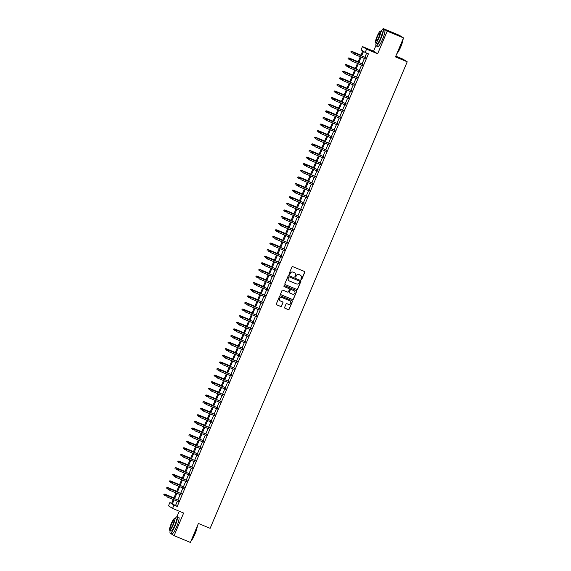 <?xml version="1.0" encoding="UTF-8"?>
<svg xmlns="http://www.w3.org/2000/svg" width="571" height="571" viewBox="0 0 571 571"><rect width="100%" height="100%" fill="white"/><g stroke="black" fill="none" stroke-linecap="round" stroke-linejoin="round"><path stroke-width="0.86" d="M301.174 279.512A0.492 0.485 122.3 0 0 301.809 279.24L304.721 272.353A0.707 0.692 122.3 0 0 304.357 271.432L292.837 266.643A0.707 0.692 122.3 0 0 291.924 267.028L289.012 273.923A0.492 0.485 122.3 0 0 289.269 274.558A0.492 0.485 122.3 0 0 289.911 274.294L290.289 273.402A2.255 2.22 122.3 0 1 293.209 272.174L294.172 272.574A2.255 2.22 122.3 0 1 295.343 275.5L294.964 276.393A0.492 0.485 122.3 0 0 295.221 277.035A0.492 0.485 122.3 0 0 295.864 276.764L296.235 275.879A2.255 2.22 122.3 0 1 299.161 274.651L300.125 275.051A2.255 2.22 122.3 0 1 301.295 277.977L300.917 278.869A0.492 0.485 122.3 0 0 301.174 279.512M301.045 279.433A0.492 0.485 122.3 0 0 301.702 279.169L304.614 272.281A0.707 0.692 122.3 0 0 304.4 271.453M289.147 274.487A0.492 0.485 122.3 0 0 289.797 274.223L290.289 273.402M295.093 276.956A0.492 0.485 122.3 0 0 295.749 276.699L296.235 275.879M284.636 307.348A0.707 0.692 122.3 0 0 285 308.261L288.234 309.61A0.707 0.692 122.3 0 0 289.147 309.225L292.381 301.574A0.707 0.692 122.3 0 0 292.017 300.66L280.497 295.864A0.707 0.692 122.3 0 0 279.583 296.249L276.35 303.9A0.707 0.692 122.3 0 0 276.714 304.821L280.618 306.441A0.707 0.692 122.3 0 0 281.532 306.056L282.916 302.78A0.707 0.692 122.3 0 0 282.552 301.866L280.611 301.06A1.884 1.856 122.3 0 1 279.704 298.476A1.884 1.856 122.3 0 1 282.081 297.591L289.661 300.746A1.884 1.856 122.3 0 1 290.575 303.337A1.884 1.856 122.3 0 1 288.198 304.215L286.935 303.693A0.707 0.692 122.3 0 0 286.021 304.072L284.636 307.348M177.345 501.224L175.568 505.435L177.224 506.484L173.962 505.128L172.57 508.433L168.481 505.842L169.873 502.537L171.536 503.586L173.249 499.518M403.511 37.914L387.209 31.141L383.127 28.55L399.422 35.331L403.511 37.914L395.482 56.914L407.216 61.796L210.142 528.332L198.408 523.45L190.386 542.45L174.091 535.669L183.648 513.036L172.57 508.433M375.911 45.623L373.562 51.183L377.652 53.774L387.209 31.141M377.652 53.774L366.568 49.163L365.176 52.468L363.52 51.419L361.629 55.894M177.224 506.484L368.431 53.824L365.176 52.468M296.756 289.433A0.707 0.692 122.3 0 0 297.669 289.054L300.903 281.396A0.707 0.692 122.3 0 0 300.532 280.482L289.019 275.693A0.707 0.692 122.3 0 0 288.105 276.079L284.872 283.73A0.707 0.692 122.3 0 0 285.236 284.644L296.642 289.369A0.707 0.692 122.3 0 0 297.555 288.983L300.789 281.332A0.707 0.692 122.3 0 0 300.582 280.504M289.09 288.655A0.707 0.692 122.3 0 0 289.033 288.612L289.147 288.683A0.707 0.692 122.3 0 1 289.411 289.547L288.491 291.717A0.707 0.692 122.3 0 1 287.577 292.102L282.909 290.161A0.707 0.692 122.3 0 0 281.995 290.539L280.611 293.815A0.707 0.692 122.3 0 0 280.875 294.679L292.381 299.454A0.707 0.692 122.3 0 0 293.294 299.068L296.642 291.488L293.408 299.14A0.707 0.692 122.3 0 1 292.495 299.518L280.975 294.729A0.707 0.692 122.3 0 1 280.875 294.679L280.975 294.729M289.147 288.683A0.707 0.692 122.3 0 0 289.04 288.633L284.18 286.606A0.492 0.485 122.3 0 1 283.944 285.928A0.492 0.485 122.3 0 1 284.565 285.7L296.27 290.568A0.707 0.692 122.3 0 1 296.642 291.488M170.208 530.509A8.972 1.613 -67.4 0 0 170.272 533.257L174.091 535.669M364.99 58.734L365.511 57.507M362.2 65.344L362.721 64.116M359.409 71.953L359.93 70.725M356.618 78.562L357.139 77.335M353.827 85.165L354.348 83.944M351.037 91.774L351.55 90.546M348.246 98.383L348.76 97.156M345.455 104.993L345.969 103.765M342.664 111.602L343.178 110.374M339.873 118.211L340.387 116.984M337.076 124.813L337.597 123.593M334.285 131.423L334.806 130.202M331.494 138.032L332.015 136.804M328.703 144.641L329.224 143.414M325.913 151.251L326.434 150.023M323.122 157.86L323.643 156.632M320.331 164.462L320.852 163.242M317.54 171.072L318.054 169.851M314.749 177.681L315.263 176.453M311.959 184.29L312.473 183.063M309.168 190.9L309.682 189.672M306.37 197.509L306.891 196.281M303.579 204.118L304.1 202.891M300.789 210.72L301.31 209.5M297.998 217.33L298.519 216.102M295.207 223.939L295.728 222.711M292.416 230.548L292.937 229.321M289.625 237.158L290.147 235.93M286.835 243.767L287.349 242.539M284.044 250.369L284.558 249.149M281.253 256.979L281.767 255.751M278.462 263.588L278.976 262.36M275.672 270.197L276.186 268.97M272.874 276.807L273.395 275.579M270.083 283.416L270.604 282.188M267.292 290.018L267.813 288.798M264.501 296.627L265.023 295.4M261.711 303.237L262.232 302.009M258.92 309.846L259.441 308.618M256.129 316.455L256.643 315.228M253.338 323.065L253.852 321.837M250.548 329.667L251.062 328.446M247.757 336.276L248.271 335.049M244.966 342.885L245.48 341.658M242.168 349.495L242.689 348.267M239.377 356.104L239.899 354.876M236.587 362.713L237.108 361.486M233.796 369.316L234.317 368.095M231.005 375.925L231.526 374.704M228.214 382.534L228.735 381.307M225.424 389.144L225.938 387.916M222.633 395.753L223.147 394.525M219.842 402.362L220.356 401.135M217.051 408.964L217.565 407.744M214.261 415.574L214.775 414.353M211.463 422.183L211.984 420.955M208.672 428.792L209.193 427.565M205.881 435.402L206.402 434.174M203.09 442.011L203.611 440.783M200.3 448.62L200.821 447.393M197.509 455.223L198.03 454.002M194.718 461.832L195.232 460.604M191.927 468.441L192.441 467.214M189.137 475.051L189.651 473.823M186.346 481.66L186.86 480.432M183.555 488.269L184.069 487.042M180.757 494.871L181.278 493.651M366.646 53.082L364.883 57.25M364.369 58.478L362.093 63.859M361.579 65.08L359.302 70.469M358.788 71.689L356.511 77.071M355.99 78.298L353.72 83.68M353.199 84.908L350.929 90.289M350.408 91.517L348.139 96.899M347.618 98.126L345.348 103.508M344.827 104.736L342.557 110.117M342.036 111.338L339.766 116.72M339.245 117.947L336.969 123.329M336.455 124.557L334.178 129.938M333.664 131.166L331.387 136.548M330.873 137.775L328.596 143.157M328.082 144.384L325.805 149.766M325.284 150.987L323.015 156.368M322.494 157.596L320.224 162.978M319.703 164.205L317.433 169.587M316.912 170.815L314.642 176.196M314.121 177.424L311.852 182.806M311.331 184.033L309.061 189.415M308.54 190.635L306.263 196.017M305.749 197.245L303.472 202.626M302.958 203.854L300.681 209.236M300.168 210.463L297.891 215.845M297.377 217.073L295.1 222.454M294.586 223.682L292.309 229.064M291.788 230.284L289.518 235.666M288.997 236.894L286.728 242.275M286.207 243.503L283.937 248.885M283.416 250.112L281.146 255.494M280.625 256.722L278.355 262.103M277.834 263.331L275.557 268.713M275.044 269.933L272.767 275.315M272.253 276.542L269.976 281.924M269.462 283.152L267.185 288.533M266.671 289.761L264.394 295.143M263.881 296.37L261.604 301.752M261.083 302.98L258.813 308.361M258.292 309.582L256.022 314.971M255.501 316.191L253.231 321.573M252.71 322.801L250.441 328.182M249.92 329.41L247.65 334.792M247.129 336.019L244.852 341.401M244.338 342.629L242.061 348.01M241.547 349.238L239.27 354.62M238.757 355.84L236.48 361.222M235.966 362.449L233.689 367.831M233.175 369.059L230.898 374.44M230.377 375.668L228.107 381.05M227.586 382.277L225.317 387.659M224.796 388.887L222.526 394.268M222.005 395.489L219.735 400.871M219.214 402.098L216.944 407.48M216.423 408.708L214.146 414.089M213.633 415.317L211.356 420.699M210.842 421.926L208.565 427.308M208.051 428.535L205.774 433.917M205.26 435.138L202.983 440.519M202.469 441.747L200.193 447.129M199.672 448.356L197.402 453.738M196.881 454.966L194.611 460.347M194.09 461.575L191.82 466.957M191.299 468.184L189.03 473.566M188.509 474.787L186.239 480.168M185.718 481.396L183.448 486.777M182.927 488.005L180.65 493.387M180.136 494.614L177.859 499.996M177.966 501.481L178.487 500.253M407.216 61.796L403.126 59.206L395.803 56.158M179.244 511.209L176.931 516.684M171.664 503.279L169.873 502.537M360.793 55.544L362.742 50.926L361.086 49.877L362.478 46.572L366.568 49.163M373.562 51.183L362.478 46.572M383.127 28.55L382.791 29.328M174.084 499.868L172.306 504.079L173.962 505.128M361.108 57.121L358.838 62.503M358.317 63.731L356.04 69.112M355.526 70.333L353.249 75.715M352.735 76.942L350.458 82.324M349.944 83.552L347.668 88.933M347.154 90.161L344.877 95.543M344.363 96.77L342.086 102.152M341.565 103.38L339.295 108.761M338.774 109.982L336.505 115.363M335.984 116.591L333.714 121.973M333.193 123.2L330.923 128.582M330.402 129.81L328.132 135.191M327.611 136.419L325.334 141.801M324.82 143.028L322.544 148.41M322.03 149.631L319.753 155.012M319.239 156.24L316.962 161.622M316.448 162.849L314.171 168.231M313.657 169.459L311.381 174.84M310.86 176.068L308.59 181.45M308.069 182.677L305.799 188.059M305.278 189.279L303.008 194.668M302.487 195.889L300.218 201.27M299.696 202.498L297.427 207.88M296.906 209.107L294.636 214.489M294.115 215.717L291.838 221.098M291.324 222.326L289.047 227.708M288.533 228.935L286.257 234.317M285.743 235.537L283.466 240.919M282.952 242.147L280.675 247.529M280.154 248.756L277.884 254.138M277.363 255.365L275.094 260.747M274.572 261.975L272.303 267.356M271.782 268.584L269.512 273.966M268.991 275.186L266.721 280.568M266.2 281.796L263.93 287.177M263.409 288.405L261.133 293.787M260.619 295.014L258.342 300.396M257.828 301.624L255.551 307.005M255.037 308.233L252.76 313.615M252.246 314.835L249.97 320.217M249.456 321.444L247.179 326.826M246.658 328.054L244.388 333.435M243.867 334.663L241.597 340.045M241.076 341.272L238.806 346.654M238.285 347.882L236.016 353.263M235.495 354.484L233.225 359.866M232.704 361.093L230.427 366.475M229.913 367.703L227.636 373.084M227.122 374.312L224.846 379.694M224.332 380.921L222.055 386.303M221.541 387.531L219.264 392.912M218.75 394.133L216.473 399.514M215.952 400.742L213.682 406.124M213.161 407.351L210.892 412.733M210.371 413.961L208.101 419.342M207.58 420.57L205.31 425.952M204.789 427.179L202.519 432.561M201.998 433.782L199.722 439.17M199.208 440.391L196.931 445.773M196.417 447L194.14 452.382M193.626 453.61L191.349 458.991M190.835 460.219L188.558 465.601M188.045 466.828L185.768 472.21M185.247 473.438L182.977 478.819M182.456 480.04L180.186 485.421M179.665 486.649L177.395 492.031M176.874 493.258L174.605 498.64M173.77 498.29L176.039 492.909M176.56 491.688L178.83 486.306M179.351 485.079L181.628 479.697M182.142 478.469L184.419 473.088M184.933 471.86L187.209 466.478M187.723 465.251L190 459.869M190.514 458.641L192.791 453.26M193.305 452.039L195.582 446.658M196.103 445.43L198.373 440.048M198.894 438.821L201.163 433.439M201.684 432.211L203.954 426.83M204.475 425.602L206.745 420.22M207.266 418.993L209.536 413.611M210.057 412.39L212.333 407.009M212.847 405.781L215.124 400.399M215.638 399.172L217.915 393.79M218.429 392.562L220.706 387.181M221.22 385.953L223.497 380.572M224.01 379.344L226.287 373.962M226.808 372.742L229.078 367.36M229.599 366.132L231.869 360.751M232.39 359.523L234.66 354.141M235.181 352.914L237.45 347.532M237.971 346.304L240.241 340.923M240.762 339.695L243.039 334.313M243.553 333.093L245.83 327.704M246.344 326.484L248.621 321.102M249.134 319.874L251.411 314.493M251.925 313.265L254.202 307.883M254.716 306.656L256.993 301.274M257.514 300.046L259.784 294.665M260.305 293.444L262.574 288.055M263.095 286.835L265.365 281.453M265.886 280.225L268.156 274.844M268.677 273.616L270.947 268.234M271.468 267.007L273.737 261.625M274.258 260.397L276.535 255.016M277.049 253.788L279.326 248.406M279.84 247.186L282.117 241.804M282.631 240.577L284.908 235.195M285.421 233.967L287.698 228.586M288.219 227.358L290.489 221.976M291.01 220.749L293.28 215.367M293.801 214.139L296.071 208.758M296.592 207.537L298.861 202.155M299.382 200.928L301.652 195.546M302.173 194.318L304.443 188.937M304.964 187.709L307.241 182.327M307.755 181.1L310.032 175.718M310.545 174.49L312.822 169.109M313.336 167.888L315.613 162.507M316.127 161.279L318.404 155.897M318.918 154.67L321.195 149.288M321.716 148.06L323.985 142.679M324.506 141.451L326.776 136.069M327.297 134.842L329.567 129.46M330.088 128.239L332.358 122.858M332.879 121.63L335.148 116.248M335.669 115.021L337.946 109.639M338.46 108.411L340.737 103.03M341.251 101.802L343.528 96.42M344.042 95.193L346.319 89.811M346.833 88.591L349.109 83.202M349.623 81.981L351.9 76.6M352.421 75.372L354.691 69.99M355.212 68.763L357.482 63.381M358.003 62.153L360.272 56.772M175.568 505.435L172.306 504.079M300.396 275.186A2.255 2.22 122.3 0 0 300.011 274.979L300.125 275.051M296.128 275.807A2.255 2.22 122.3 0 1 299.054 274.58L300.011 274.979M294.443 272.71A2.255 2.22 122.3 0 0 294.058 272.503L294.172 272.574M290.175 273.331A2.255 2.22 122.3 0 1 293.101 272.103L294.058 272.503M285.079 284.551A0.707 0.692 122.3 0 0 285.129 284.572L296.642 289.369M299.704 281.739A0.492 0.485 122.3 0 0 299.34 281.032L289.34 276.892A0.492 0.485 122.3 0 0 288.698 277.163L288.298 278.106A2.255 2.22 122.3 0 0 289.468 281.032L296.385 283.901A2.255 2.22 122.3 0 0 299.304 282.681L299.704 281.739M289.09 280.825A2.255 2.22 122.3 0 1 288.191 278.034L288.591 277.092A0.492 0.485 122.3 0 1 289.226 276.828L299.34 281.032M289.033 288.612A0.707 0.692 122.3 0 0 288.933 288.562L284.072 286.542A0.492 0.485 122.3 0 0 284.072 286.542L284.18 286.606M292.423 294.115A1.884 1.856 122.3 0 0 294.165 290.789A1.884 1.856 122.3 0 0 293.894 290.646L291.217 289.533A0.707 0.692 122.3 0 0 290.304 289.918L289.39 292.088A0.707 0.692 122.3 0 0 289.754 293.009L292.423 294.115M289.597 292.916A0.707 0.692 122.3 0 1 289.276 292.024L290.196 289.847A0.707 0.692 122.3 0 1 291.11 289.468L293.78 290.575M296.527 291.417A0.707 0.692 122.3 0 0 296.32 290.589M280.282 300.881A1.884 1.856 122.3 0 1 279.59 298.405A1.884 1.856 122.3 0 1 281.967 297.52L289.554 300.674M276.557 304.728A0.707 0.692 122.3 0 0 276.607 304.75L280.504 306.37A0.707 0.692 122.3 0 0 281.424 305.992L282.802 302.716A0.707 0.692 122.3 0 0 282.595 301.888M284.843 308.176A0.707 0.692 122.3 0 0 284.893 308.197L288.119 309.539A0.707 0.692 122.3 0 0 289.033 309.154L292.266 301.502A0.707 0.692 122.3 0 0 292.059 300.674M351.086 51.347L350.808 52.011L351.086 51.347L352 51.411L351.693 52.725L353.064 53.296M351.194 51.419L360.951 55.173M352 51.411L360.965 55.137M365.811 57.635L354.213 52.81L365.79 57.671M353.406 52.818L353.128 53.481L353.406 52.818L354.405 52.932L353.906 54.124L365.29 58.856M354.213 52.81L353.292 52.746M403.126 38.821A8.758 1.57 112.6 0 1 400.813 46.743A8.758 1.57 112.6 0 1 396.874 53.631M396.995 53.331A8.972 1.613 -67.4 0 0 400.649 46.686A8.972 1.613 -67.4 0 0 402.969 39.192M376.068 43.153A8.972 1.613 -67.4 0 0 376.139 45.908A8.972 1.613 -67.4 0 0 380.964 38.5A8.972 1.613 -67.4 0 0 383.027 29.335A8.972 1.613 -67.4 0 0 381.028 31.227M376.139 45.908L377.766 46.579A8.972 1.613 -67.4 0 0 382.591 39.171A8.972 1.613 -67.4 0 0 384.661 30.013L383.027 29.335M380.564 31.034L382.063 31.655A6.459 1.163 112.6 0 1 380.579 38.25A6.459 1.163 112.6 0 1 377.103 43.589L375.604 42.961A6.459 1.163 -67.4 0 0 379.08 37.629A6.459 1.163 -67.4 0 0 380.564 31.034A6.459 1.163 -67.4 0 0 377.088 36.366A6.459 1.163 -67.4 0 0 375.604 42.961M377.445 36.594A4.161 0.749 -67.4 0 0 376.489 40.841A4.161 0.749 -67.4 0 0 378.723 37.401A4.161 0.749 -67.4 0 0 379.679 33.154A4.161 0.749 -67.4 0 0 377.445 36.594M197.259 526.177A8.758 1.57 112.6 0 1 194.947 534.099A8.758 1.57 112.6 0 1 191.007 540.987M191.135 540.687A8.972 1.613 -67.4 0 0 194.79 534.035A8.972 1.613 -67.4 0 0 197.109 526.541M177.16 516.691L178.794 517.369A8.972 1.613 -67.4 0 1 176.732 526.526A8.972 1.613 -67.4 0 1 171.9 533.935L170.272 533.257A8.972 1.613 -67.4 0 0 175.097 525.848A8.972 1.613 -67.4 0 0 177.16 516.691A8.972 1.613 -67.4 0 0 175.169 518.582M174.697 518.389L176.196 519.01A6.459 1.163 112.6 0 1 174.712 525.606A6.459 1.163 112.6 0 1 171.236 530.937L169.737 530.316A6.459 1.163 -67.4 0 0 173.213 524.977A6.459 1.163 -67.4 0 0 174.697 518.389A6.459 1.163 -67.4 0 0 171.221 523.721A6.459 1.163 -67.4 0 0 169.737 530.316M171.578 523.942A4.161 0.749 -67.4 0 0 170.622 528.196A4.161 0.749 -67.4 0 0 172.863 524.756A4.161 0.749 -67.4 0 0 173.82 520.509A4.161 0.749 -67.4 0 0 171.578 523.942M348.296 57.956L348.017 58.62L348.296 57.956L349.209 58.021L348.902 59.334L350.273 59.905M348.403 58.028L358.16 61.782M349.209 58.021L358.174 61.747M345.505 64.566L345.227 65.23L345.505 64.566L346.419 64.623L346.112 65.943L347.482 66.507M345.612 64.637L355.369 68.392M346.419 64.623L355.383 68.356M342.714 71.175L342.429 71.832L342.714 71.175L343.628 71.232L343.321 72.553L344.691 73.117M342.821 71.247L352.578 75.001M343.628 71.232L352.592 74.965M339.916 77.784L339.638 78.441L339.916 77.784L340.837 77.842L340.53 79.155L341.901 79.726M340.03 77.849L349.78 81.61M340.837 77.842L349.802 81.567M363.02 64.237L351.422 59.42L362.999 64.28M350.615 59.427L350.337 60.091L350.615 59.427L351.615 59.541L351.115 60.733L362.499 65.465M351.422 59.42L350.501 59.355M360.222 70.847L348.624 66.022L360.208 70.883M347.825 66.036L347.546 66.693L347.825 66.036L348.824 66.15L348.324 67.342L359.709 72.074M348.624 66.022L347.71 65.965M357.432 77.456L345.833 72.631L357.417 77.492M345.034 72.645L344.756 73.302L345.034 72.645L346.033 72.76L345.534 73.952L356.918 78.684M345.833 72.631L344.92 72.574M354.641 84.065L343.043 79.241L354.627 84.101M342.243 79.255L341.958 79.911L342.243 79.255L343.242 79.369L342.743 80.554L354.127 85.293M343.043 79.241L342.129 79.183M337.126 84.394L336.847 85.05L337.126 84.394L338.046 84.451L337.739 85.764L339.11 86.335M337.24 84.458L346.99 88.212M338.046 84.451L347.011 88.177M351.85 90.675L340.252 85.85L351.836 90.71M339.445 85.857L339.167 86.521L339.445 85.857L340.452 85.978L339.952 87.163L351.336 91.902M340.252 85.85L339.338 85.793M334.335 90.996L334.056 91.66L334.335 90.996L335.248 91.06L334.949 92.374L336.319 92.945M334.449 91.067L344.199 94.822M335.248 91.06L344.213 94.786M331.544 97.605L331.266 98.269L331.544 97.605L332.458 97.67L332.158 98.983L333.528 99.554M331.658 97.677L341.408 101.431M332.458 97.67L341.422 101.395M328.753 104.215L328.475 104.878L328.753 104.215L329.667 104.272L329.367 105.592L330.73 106.156M328.867 104.286L338.617 108.04M329.667 104.272L338.632 108.005M325.962 110.824L325.684 111.481L325.962 110.824L326.876 110.881L326.576 112.201L327.94 112.765M326.07 110.895L335.827 114.65M326.876 110.881L335.841 114.614M323.172 117.433L322.893 118.09L323.172 117.433L324.085 117.49L323.786 118.804L325.149 119.375M323.279 117.505L333.036 121.259M324.085 117.49L333.05 121.216M349.059 97.284L337.461 92.459L349.045 97.32M336.654 92.466L336.376 93.13L336.654 92.466L337.661 92.581L337.161 93.772L348.546 98.505M337.461 92.459L336.547 92.395M346.269 103.893L334.67 99.069L346.254 103.929M333.864 99.076L333.585 99.739L333.864 99.076L334.87 99.19L334.363 100.382L345.748 105.114M334.67 99.069L333.757 99.004M343.478 110.496L331.879 105.678L343.464 110.531M331.073 105.685L330.795 106.342L331.073 105.685L332.079 105.799L331.573 106.991L342.957 111.723M331.879 105.678L330.966 105.614M340.687 117.105L329.089 112.28L340.673 117.141M328.282 112.294L328.004 112.951L328.282 112.294L329.289 112.408L328.782 113.6L340.166 118.333M329.089 112.28L328.175 112.223M337.896 123.714L326.298 118.889L337.882 123.75M325.491 118.904L325.213 119.56L325.491 118.904L326.498 119.018L325.991 120.203L337.375 124.942M326.298 118.889L325.384 118.832M320.381 124.043L320.103 124.699L320.381 124.043L321.295 124.1L320.988 125.413L322.358 125.984M320.488 124.107L330.245 127.861M321.295 124.1L330.259 127.825M335.106 130.324L323.507 125.499L335.084 130.359M322.701 125.506L322.422 126.17L322.701 125.506L323.7 125.627L323.2 126.812L334.585 131.551M323.507 125.499L322.586 125.442M317.59 130.645L317.312 131.309L317.59 130.645L318.504 130.709L318.197 132.022L319.567 132.593M317.697 130.716L327.454 134.471M318.504 130.709L327.469 134.435M332.315 136.933L320.716 132.108L332.293 136.969M319.91 132.115L319.632 132.779L319.91 132.115L320.909 132.236L320.41 133.421L331.794 138.161M320.716 132.108L319.796 132.044M314.799 137.254L314.521 137.918L314.799 137.254L315.713 137.318L315.406 138.632L316.777 139.203M314.906 137.326L324.663 141.08M315.713 137.318L324.678 141.044M329.517 143.542L317.919 138.717L329.503 143.578M317.119 138.724L316.841 139.388L317.119 138.724L318.118 138.839L317.619 140.031L329.003 144.763M317.919 138.717L317.005 138.653M312.009 143.863L311.723 144.527L312.009 143.863L312.922 143.921L312.615 145.241L313.986 145.812M312.116 143.935L321.873 147.689M312.922 143.921L321.887 147.653M326.726 150.144L315.128 145.327L326.712 150.187M314.328 145.334L314.05 145.99L314.328 145.334L315.328 145.448L314.828 146.64L326.212 151.372M315.128 145.327L314.214 145.262M309.211 150.473L308.932 151.129L309.211 150.473L310.132 150.53L309.825 151.85L311.195 152.414M309.325 150.544L319.075 154.298M310.132 150.53L319.096 154.263M323.935 156.754L312.337 151.929L323.921 156.789M311.538 151.943L311.252 152.6L311.538 151.943L312.537 152.057L312.037 153.249L323.422 157.981M312.337 151.929L311.423 151.872M306.42 157.082L306.142 157.739L306.42 157.082L307.341 157.139L307.034 158.452L308.404 159.024M306.534 157.153L316.284 160.908M307.341 157.139L316.305 160.872M321.145 163.363L309.546 158.538L321.13 163.399M308.74 158.552L308.461 159.209L308.74 158.552L309.746 158.667L309.246 159.859L320.631 164.591M309.546 158.538L308.633 158.481M303.629 163.691L303.351 164.348L303.629 163.691L304.543 163.749L304.243 165.062L305.613 165.633M303.743 163.756L313.493 167.517M304.543 163.749L313.508 167.474M300.838 170.294L300.56 170.957L300.838 170.294L301.752 170.358L301.452 171.671L302.823 172.242M300.953 170.365L310.703 174.119M301.752 170.358L310.717 174.084M298.048 176.903L297.769 177.567L298.048 176.903L298.961 176.967L298.662 178.28L300.025 178.851M298.162 176.974L307.912 180.729M298.961 176.967L307.926 180.693M295.257 183.512L294.979 184.176L295.257 183.512L296.171 183.576L295.871 184.89L297.234 185.461M295.364 183.584L305.121 187.338M296.171 183.576L305.135 187.302M292.466 190.122L292.188 190.785L292.466 190.122L293.38 190.179L293.08 191.499L294.443 192.063M292.573 190.193L302.33 193.947M293.38 190.179L302.345 193.912M289.675 196.731L289.397 197.388L289.675 196.731L290.589 196.788L290.282 198.101L291.653 198.672M289.782 196.802L299.539 200.557M290.589 196.788L299.554 200.521M286.885 203.34L286.606 203.997L286.885 203.34L287.798 203.397L287.491 204.711L288.862 205.282M286.992 203.404L296.749 207.166M287.798 203.397L296.763 207.123M284.094 209.942L283.816 210.606L284.094 209.942L285.008 210.007L284.701 211.32L286.071 211.891M284.201 210.014L293.958 213.768M285.008 210.007L293.972 213.732M281.303 216.552L281.018 217.216L281.303 216.552L282.217 216.616L281.91 217.929L283.28 218.5M281.41 216.623L291.167 220.377M282.217 216.616L291.181 220.342M278.505 223.161L278.227 223.825L278.505 223.161L279.426 223.225L279.119 224.539L280.489 225.11M278.619 223.232L288.376 226.987M279.426 223.225L288.391 226.951M275.714 229.77L275.436 230.434L275.714 229.77L276.635 229.827L276.328 231.148L277.699 231.712M275.829 229.842L285.579 233.596M276.635 229.827L285.6 233.56M272.924 236.38L272.645 237.036L272.924 236.38L273.837 236.437L273.538 237.757L274.908 238.321M273.038 236.451L282.788 240.205M273.837 236.437L282.802 240.17M270.133 242.989L269.855 243.646L270.133 242.989L271.047 243.046L270.747 244.359L272.117 244.93M270.247 243.053L279.997 246.815M271.047 243.046L280.011 246.772M267.342 249.591L267.064 250.255L267.342 249.591L268.256 249.655L267.956 250.969L269.319 251.54M267.456 249.663L277.206 253.417M268.256 249.655L277.22 253.381M264.551 256.201L264.273 256.864L264.551 256.201L265.465 256.265L265.165 257.578L266.529 258.149M264.666 256.272L274.415 260.026M265.465 256.265L274.43 259.991M261.761 262.81L261.482 263.474L261.761 262.81L262.674 262.874L262.375 264.187L263.738 264.758M261.868 262.881L271.625 266.636M262.674 262.874L271.639 266.6M258.97 269.419L258.692 270.083L258.97 269.419L259.884 269.476L259.584 270.797L260.947 271.361M259.077 269.491L268.834 273.245M259.884 269.476L268.848 273.209M256.179 276.029L255.901 276.685L256.179 276.029L257.093 276.086L256.786 277.406L258.156 277.97M256.286 276.1L266.043 279.854M257.093 276.086L266.057 279.819M318.354 169.972L306.755 165.147L318.34 170.008M305.949 165.155L305.671 165.818L305.949 165.155L306.955 165.276L306.456 166.461L317.84 171.2M306.755 165.147L305.842 165.09M315.563 176.582L303.965 171.757L315.549 176.617M303.158 171.764L302.88 172.428L303.158 171.764L304.165 171.885L303.658 173.07L315.042 177.809M303.965 171.757L303.051 171.693M312.772 183.191L301.174 178.366L312.758 183.227M300.367 178.373L300.089 179.037L300.367 178.373L301.374 178.487L300.867 179.679L312.251 184.412M301.174 178.366L300.26 178.302M309.982 189.793L298.383 184.975L309.967 189.836M297.577 184.983L297.298 185.646L297.577 184.983L298.583 185.097L298.076 186.289L309.461 191.021M298.383 184.975L297.47 184.911M307.191 196.403L295.592 191.578L307.177 196.438M294.786 191.592L294.508 192.249L294.786 191.592L295.792 191.706L295.286 192.898L306.67 197.63M295.592 191.578L294.679 191.521M304.4 203.012L292.802 198.187L304.386 203.048M291.995 198.201L291.717 198.858L291.995 198.201L293.002 198.315L292.495 199.507L303.879 204.24M292.802 198.187L291.881 198.13M301.609 209.621L290.011 204.796L301.588 209.657M289.204 204.803L288.926 205.467L289.204 204.803L290.204 204.925L289.704 206.11L301.088 210.849M290.011 204.796L289.09 204.739M298.819 216.231L287.213 211.406L298.797 216.266M286.414 211.413L286.135 212.077L286.414 211.413L287.413 211.534L286.913 212.719L298.298 217.458M287.213 211.406L286.299 211.341M296.021 222.84L284.422 218.015L296.006 222.876M283.623 218.022L283.344 218.686L283.623 218.022L284.622 218.136L284.122 219.328L295.507 224.06M284.422 218.015L283.509 217.951M293.23 229.442L281.631 224.624L293.216 229.485M280.832 224.631L280.547 225.295L280.832 224.631L281.831 224.746L281.332 225.938L292.716 230.67M281.631 224.624L280.718 224.56M290.439 236.051L278.841 231.226L290.425 236.087M278.034 231.241L277.756 231.897L278.034 231.241L279.041 231.355L278.541 232.547L289.925 237.279M278.841 231.226L277.927 231.169M287.648 242.661L276.05 237.836L287.634 242.696M275.243 237.85L274.965 238.507L275.243 237.85L276.25 237.964L275.75 239.156L287.134 243.888M276.05 237.836L275.136 237.779M284.858 249.27L273.259 244.445L284.843 249.306M272.453 244.452L272.174 245.116L272.453 244.452L273.459 244.574L272.952 245.758L284.337 250.498M273.259 244.445L272.346 244.388M282.067 255.879L270.468 251.054L282.053 255.915M269.662 251.062L269.384 251.725L269.662 251.062L270.668 251.183L270.162 252.368L281.546 257.107M270.468 251.054L269.555 250.997M279.276 262.489L267.678 257.664L279.262 262.524M266.871 257.671L266.593 258.335L266.871 257.671L267.878 257.785L267.371 258.977L278.755 263.709M267.678 257.664L266.764 257.6M276.485 269.091L264.887 264.273L276.471 269.134M264.08 264.28L263.802 264.944L264.08 264.28L265.087 264.394L264.58 265.586L275.964 270.319M264.887 264.273L263.973 264.209M273.695 275.7L262.096 270.875L273.68 275.736M261.29 270.89L261.011 271.546L261.29 270.89L262.296 271.004L261.789 272.196L273.174 276.928M262.096 270.875L261.175 270.818M270.904 282.31L259.305 277.485L270.882 282.345M258.499 277.499L258.22 278.156L258.499 277.499L259.498 277.613L258.998 278.805L270.383 283.537M259.305 277.485L258.385 277.427M253.388 282.638L253.11 283.295L253.388 282.638L254.302 282.695L253.995 284.008L255.365 284.579M253.495 282.702L263.252 286.464M254.302 282.695L263.267 286.421M250.598 289.24L250.312 289.904L250.598 289.24L251.511 289.304L251.204 290.618L252.575 291.189M250.705 289.311L260.462 293.066M251.511 289.304L260.476 293.03M247.8 295.849L247.521 296.513L247.8 295.849L248.72 295.914L248.414 297.227L249.784 297.798M247.914 295.921L257.671 299.675M248.72 295.914L257.685 299.639M245.009 302.459L244.731 303.122L245.009 302.459L245.93 302.523L245.623 303.836L246.993 304.407M245.123 302.53L254.873 306.284M245.93 302.523L254.894 306.249M242.218 309.068L241.94 309.732L242.218 309.068L243.139 309.125L242.832 310.446L244.202 311.009M242.332 309.139L252.082 312.894M243.139 309.125L252.104 312.858M239.427 315.677L239.149 316.334L239.427 315.677L240.341 315.734L240.041 317.055L241.412 317.619M239.542 315.749L249.291 319.503M240.341 315.734L249.306 319.467M236.637 322.287L236.358 322.943L236.637 322.287L237.55 322.344L237.25 323.657L238.621 324.228M236.751 322.351L246.501 326.112M237.55 322.344L246.515 326.07M233.846 328.896L233.568 329.553L233.846 328.896L234.76 328.953L234.46 330.266L235.823 330.837M233.96 328.96L243.71 332.715M234.76 328.953L243.724 332.679M231.055 335.498L230.777 336.162L231.055 335.498L231.969 335.562L231.669 336.876L233.032 337.447M231.162 335.57L240.919 339.324M231.969 335.562L240.933 339.288M228.264 342.108L227.986 342.771L228.264 342.108L229.178 342.172L228.878 343.485L230.241 344.056M228.371 342.179L238.128 345.933M229.178 342.172L238.143 345.898M268.113 288.919L256.507 284.094L268.092 288.955M255.708 284.108L255.43 284.765L255.708 284.108L256.707 284.222L256.208 285.407L267.592 290.147M256.507 284.094L255.594 284.037M265.315 295.528L253.717 290.703L265.301 295.564M252.917 290.71L252.639 291.374L252.917 290.71L253.917 290.832L253.417 292.017L264.801 296.756M253.717 290.703L252.803 290.646M262.524 302.138L250.926 297.313L262.51 302.173M250.127 297.32L249.841 297.983L250.127 297.32L251.126 297.434L250.626 298.626L262.01 303.358M250.926 297.313L250.012 297.248M259.734 308.74L248.135 303.922L259.719 308.783M247.336 303.929L247.05 304.593L247.336 303.929L248.335 304.043L247.835 305.235L259.22 309.967M248.135 303.922L247.222 303.858M256.943 315.349L245.344 310.524L256.929 315.385M244.538 310.538L244.26 311.195L244.538 310.538L245.544 310.653L245.045 311.845L256.429 316.577M245.344 310.524L244.431 310.467M254.152 321.958L242.554 317.133L254.138 321.994M241.747 317.148L241.469 317.804L241.747 317.148L242.754 317.262L242.254 318.454L253.638 323.186M242.554 317.133L241.64 317.076M251.361 328.568L239.763 323.743L251.347 328.603M238.956 323.757L238.678 324.414L238.956 323.757L239.963 323.871L239.456 325.056L250.84 329.795M239.763 323.743L238.849 323.686M248.571 335.177L236.972 330.352L248.556 335.213M236.166 330.359L235.887 331.023L236.166 330.359L237.172 330.481L236.665 331.665L248.05 336.405M236.972 330.352L236.059 330.295M245.78 341.786L234.181 336.961L245.766 341.822M233.375 336.969L233.096 337.632L233.375 336.969L234.381 337.083L233.874 338.275L245.259 343.007M234.181 336.961L233.268 336.897M242.989 348.396L231.391 343.571L242.975 348.431M230.584 343.578L230.306 344.242L230.584 343.578L231.59 343.692L231.084 344.884L242.468 349.616M231.391 343.571L230.477 343.506M225.474 348.717L225.195 349.381L225.474 348.717L226.387 348.774L226.08 350.094L227.451 350.658M225.581 348.788L235.338 352.543M226.387 348.774L235.352 352.507M240.198 354.998L228.6 350.18L240.177 355.034M227.793 350.187L227.515 350.844L227.793 350.187L228.793 350.301L228.293 351.493L239.677 356.225M228.6 350.18L227.679 350.116M222.683 355.326L222.405 355.983L222.683 355.326L223.596 355.383L223.29 356.704L224.66 357.268M222.79 355.398L232.547 359.152M223.596 355.383L232.561 359.116M219.892 361.935L219.607 362.592L219.892 361.935L220.806 361.993L220.499 363.306L221.869 363.877M219.999 362.007L229.756 365.761M220.806 361.993L229.77 365.718M217.101 368.545L216.816 369.201L217.101 368.545L218.015 368.602L217.708 369.915L219.078 370.486M217.208 368.609L226.965 372.363M218.015 368.602L226.98 372.328M214.303 375.147L214.025 375.811L214.303 375.147L215.224 375.211L214.917 376.525L216.288 377.096M214.418 375.218L224.167 378.973M215.224 375.211L224.189 378.937M211.513 381.756L211.234 382.42L211.513 381.756L212.433 381.821L212.126 383.134L213.497 383.705M211.627 381.828L221.377 385.582M212.433 381.821L221.398 385.546M208.722 388.366L208.444 389.029L208.722 388.366L209.636 388.423L209.336 389.743L210.706 390.307M208.836 388.437L218.586 392.191M209.636 388.423L218.6 392.156M205.931 394.975L205.653 395.632L205.931 394.975L206.845 395.032L206.545 396.353L207.915 396.916M206.045 395.046L215.795 398.801M206.845 395.032L215.809 398.765M203.14 401.584L202.862 402.241L203.14 401.584L204.054 401.641L203.754 402.955L205.117 403.526M203.255 401.656L213.004 405.41M204.054 401.641L213.019 405.374M200.35 408.194L200.071 408.85L200.35 408.194L201.263 408.251L200.963 409.564L202.327 410.135M200.457 408.258L210.214 412.012M201.263 408.251L210.228 411.977M197.559 414.796L197.28 415.46L197.559 414.796L198.472 414.86L198.173 416.173L199.536 416.744M197.666 414.867L207.423 418.622M198.472 414.86L207.437 418.586M237.408 361.607L225.809 356.782L237.386 361.643M225.003 356.796L224.724 357.453L225.003 356.796L226.002 356.911L225.502 358.103L236.886 362.835M225.809 356.782L224.888 356.725M234.61 368.216L223.011 363.392L234.595 368.252M222.212 363.406L221.933 364.062L222.212 363.406L223.211 363.52L222.711 364.705L234.096 369.444M223.011 363.392L222.098 363.334M231.819 374.826L220.22 370.001L231.805 374.862M219.421 370.008L219.143 370.672L219.421 370.008L220.42 370.129L219.921 371.314L231.305 376.053M220.22 370.001L219.307 369.944M229.028 381.435L217.43 376.61L229.014 381.471M216.63 376.617L216.345 377.281L216.63 376.617L217.63 376.732L217.13 377.923L228.514 382.656M217.43 376.61L216.516 376.546M226.237 388.044L214.639 383.22L226.223 388.08M213.832 383.227L213.554 383.89L213.832 383.227L214.839 383.341L214.339 384.533L225.723 389.265M214.639 383.22L213.725 383.155M223.447 394.647L211.848 389.829L223.432 394.689M211.042 389.836L210.763 390.493L211.042 389.836L212.048 389.95L211.548 391.142L222.933 395.874M211.848 389.829L210.935 389.765M220.656 401.256L209.057 396.431L220.642 401.292M208.251 396.445L207.972 397.102L208.251 396.445L209.257 396.56L208.75 397.751L220.135 402.484M209.057 396.431L208.144 396.374M217.865 407.865L206.267 403.04L217.851 407.901M205.46 403.055L205.182 403.711L205.46 403.055L206.466 403.169L205.96 404.361L217.344 409.093M206.267 403.04L205.353 402.983M215.074 414.475L203.476 409.65L215.06 414.51M202.669 409.657L202.391 410.321L202.669 409.657L203.676 409.778L203.169 410.963L214.553 415.702M203.476 409.65L202.562 409.593M212.284 421.084L200.685 416.259L212.269 421.12M199.879 416.266L199.6 416.93L199.879 416.266L200.885 416.387L200.378 417.572L211.762 422.312M200.685 416.259L199.771 416.195M194.768 421.405L194.49 422.069L194.768 421.405L195.682 421.469L195.375 422.783L196.745 423.354M194.875 421.477L204.632 425.231M195.682 421.469L204.646 425.195M209.493 427.693L197.894 422.868L209.471 427.729M197.088 422.875L196.809 423.539L197.088 422.875L198.087 422.99L197.587 424.182L208.972 428.914M197.894 422.868L196.974 422.804M191.977 428.014L191.699 428.678L191.977 428.014L192.891 428.072L192.584 429.392L193.954 429.963M192.084 428.086L201.841 431.84M192.891 428.072L201.856 431.804M206.702 434.295L195.104 429.478L206.681 434.338M194.297 429.485L194.019 430.149L194.297 429.485L195.296 429.599L194.797 430.791L206.181 435.523M195.104 429.478L194.183 429.413M189.187 434.624L188.908 435.28L189.187 434.624L190.1 434.681L189.793 436.001L191.164 436.565M189.294 434.695L199.051 438.449M190.1 434.681L199.065 438.414M203.904 440.905L192.306 436.08L203.89 440.94M191.506 436.094L191.228 436.751L191.506 436.094L192.506 436.208L192.006 437.4L203.39 442.132M192.306 436.08L191.392 436.023M186.396 441.233L186.11 441.89L186.396 441.233L187.309 441.29L187.002 442.604L188.373 443.175M186.503 441.304L196.26 445.059M187.309 441.29L196.274 445.023M201.113 447.514L189.515 442.689L201.099 447.55M188.715 442.703L188.437 443.36L188.715 442.703L189.715 442.818L189.215 444.01L200.599 448.742M189.515 442.689L188.601 442.632M183.598 447.842L183.32 448.499L183.598 447.842L184.519 447.9L184.212 449.213L185.582 449.784M183.712 447.907L193.462 451.668M184.519 447.9L193.483 451.625M198.323 454.123L186.724 449.298L198.308 454.159M185.925 449.306L185.639 449.969L185.925 449.306L186.924 449.427L186.424 450.612L197.809 455.351M186.724 449.298L185.811 449.241M180.807 454.445L180.529 455.108L180.807 454.445L181.728 454.509L181.421 455.822L182.791 456.393M180.921 454.516L190.671 458.27M181.728 454.509L190.693 458.235M195.532 460.733L183.933 455.908L195.518 460.768M183.127 455.915L182.848 456.579L183.127 455.915L184.133 456.036L183.634 457.221L195.018 461.96M183.933 455.908L183.02 455.844M178.016 461.054L177.738 461.718L178.016 461.054L178.93 461.118L178.63 462.431L180.001 463.002M178.131 461.125L187.88 464.88M178.93 461.118L187.895 464.844M175.226 467.663L174.947 468.327L175.226 467.663L176.139 467.728L175.839 469.041L177.21 469.612M175.34 467.735L185.09 471.489M176.139 467.728L185.104 471.453M172.435 474.273L172.156 474.936L172.435 474.273L173.348 474.33L173.049 475.65L174.412 476.214M172.549 474.344L182.299 478.098M173.348 474.33L182.313 478.063M169.644 480.882L169.366 481.539L169.644 480.882L170.558 480.939L170.258 482.252L171.621 482.823M169.751 480.953L179.508 484.708M170.558 480.939L179.522 484.672M166.853 487.491L166.575 488.148L166.853 487.491L167.767 487.548L167.467 488.862L168.83 489.433M166.96 487.555L176.717 491.317M167.767 487.548L176.732 491.274M164.063 494.093L163.784 494.757L164.063 494.093L164.976 494.158L164.669 495.471L166.04 496.042M164.17 494.165L173.927 497.919M164.976 494.158L173.941 497.883M192.741 467.342L181.143 462.517L192.727 467.378M180.336 462.524L180.058 463.188L180.336 462.524L181.342 462.638L180.843 463.83L192.227 468.563M181.143 462.517L180.229 462.453M189.95 473.944L178.352 469.126L189.936 473.987M177.545 469.134L177.267 469.797L177.545 469.134L178.552 469.248L178.045 470.44L189.429 475.172M178.352 469.126L177.438 469.062M187.16 480.554L175.561 475.729L187.145 480.589M174.755 475.743L174.476 476.4L174.755 475.743L175.761 475.857L175.254 477.049L186.638 481.781M175.561 475.729L174.647 475.672M184.369 487.163L172.77 482.338L184.354 487.199M171.964 482.352L171.685 483.009L171.964 482.352L172.97 482.466L172.463 483.658L183.848 488.391M172.77 482.338L171.857 482.281M181.578 493.772L169.98 488.947L181.564 493.808M169.173 488.954L168.895 489.618L169.173 488.954L170.179 489.076L169.673 490.261L181.057 495M169.98 488.947L169.066 488.89M178.787 500.382L167.189 495.557L178.773 500.417M166.382 495.564L166.104 496.228L166.382 495.564L167.389 495.685L166.882 496.87L178.266 501.609M167.189 495.557L166.268 495.5"/></g></svg>
